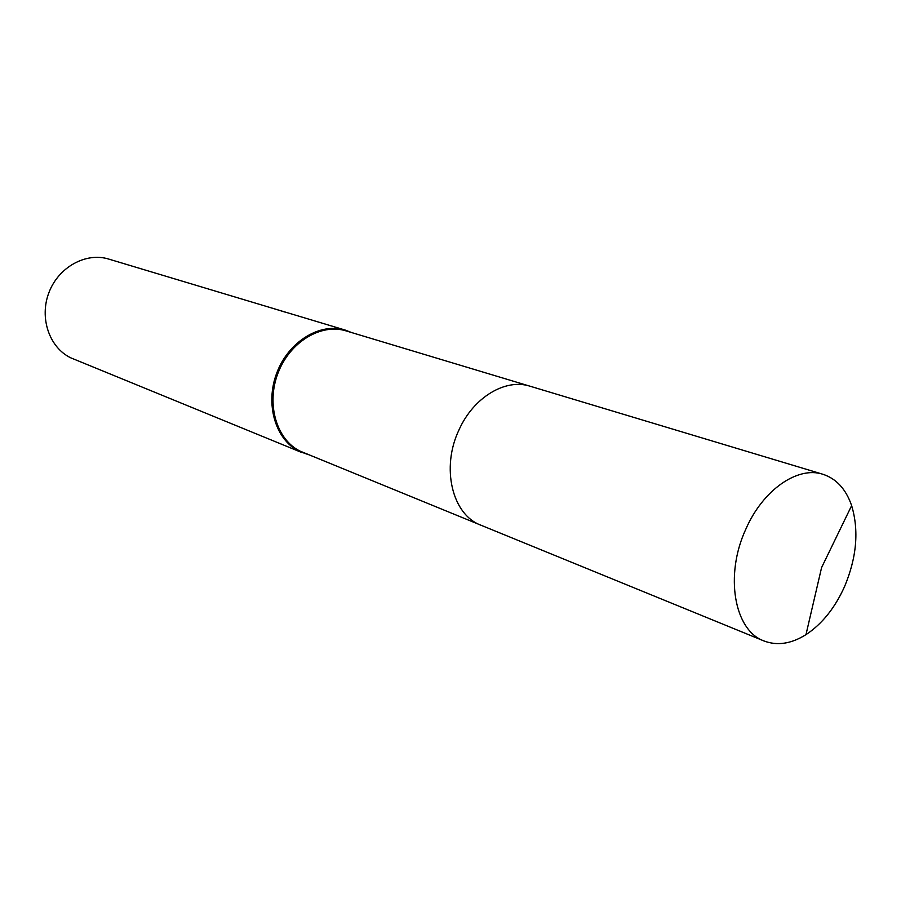 <?xml version="1.0" encoding="UTF-8"?>
<svg xmlns="http://www.w3.org/2000/svg" width="901" height="901" viewBox="0 0 901 901"><rect width="100%" height="100%" fill="white"/><g stroke="black" fill="none" stroke-linecap="round" stroke-linejoin="round"><path stroke-width="1.35" d="M529.27 385.988L345.995 330.87C321.004 323.054 289.694 342.031 277.992 373.16C265.998 404.177 276.539 439.767 300.202 451.176L480.12 524.866M351.627 332.57L345.387 330.138C320.193 322.265 288.647 341.4 276.855 372.755C264.781 404.008 275.413 439.868 299.267 451.367L308.424 454.656M345.387 330.138L108.694 259.071C86.012 252.021 58.588 267.034 48.969 292.487C39.092 317.85 49.352 347.651 70.841 357.866L302.038 452.617M275.762 309.234L284.671 311.983M844.597 586.495C856.727 557.449 859.081 530.486 851.636 505.619C845.949 489.142 836.376 478.69 822.906 474.275C797.689 465.84 762.787 489.953 745.769 529.304C724.46 575.277 734.27 630.396 763.924 640.938C777.18 645.972 791.191 643.877 805.978 634.642C822.084 623.988 834.957 607.938 844.597 586.495M822.906 474.275L530.025 386.202C505.562 378.172 473.521 397.273 459.048 429.777C440.814 467.698 452.212 514.741 480.841 525.17L763.924 640.938M280.391 310.62L275.807 309.246M805.978 634.642L821.588 567.574L851.636 505.619"/></g></svg>
